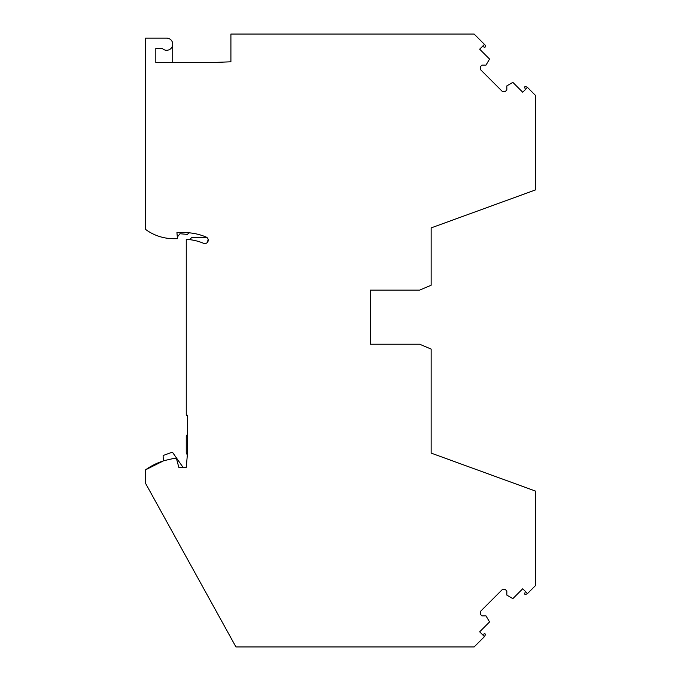 <?xml version="1.0" encoding="UTF-8"?>
<svg xmlns="http://www.w3.org/2000/svg" width="681" height="681" viewBox="0 0 681 681"><rect width="100%" height="100%" fill="white"/><g stroke="black" fill="none" stroke-linecap="round" stroke-linejoin="round"><path stroke-width="1.02" d="M204.87 243.551L203.508 243.287A3.379 3.379 180 0 0 207.152 237.712A3.379 3.379 180 0 0 206.147 237.056A56.148 56.148 180 0 0 184.228 232.604L189.071 232.808L184.228 232.604L189.071 232.808L187.42 234.392L179.963 233.736L178.141 236.086L177.239 236.086L176.932 232.604L184.228 232.604L176.932 232.604L177.469 238.69L173.698 238.69A47.355 47.355 180 0 1 145.674 229.497L145.674 38.11L166.641 38.11A6.086 6.086 180 0 1 172.727 44.197A6.086 6.086 180 0 1 162.104 48.257L155.821 48.257L155.821 62.465L213.996 62.465L230.91 61.801L230.91 34.05L474.112 34.05L485.178 45.116L485.587 46.631L484.94 47.27L482.301 46.563M208.105 239.337L207.577 242.138L208.105 239.337M145.674 469.771L163.517 460.85A64.269 64.269 180 0 0 145.674 469.771L145.674 483.553L235.949 646.95L474.112 646.95L484.463 636.599L479.679 631.815L489.554 621.94L486.013 615.905L481.952 615.905L480.394 614.356L480.394 611.487L502.399 589.482L505.268 589.482L506.826 591.031L506.826 595.1L512.853 598.642L522.727 588.759L527.511 593.543L535.326 585.728L535.326 491.018L431.15 453.103L431.15 349.081L419.649 344.22L370.268 344.22L370.268 290.097L419.649 290.097L431.15 285.237L431.15 227.897L535.326 189.982L535.326 95.272L527.511 87.457L522.727 92.241L512.853 82.358L506.826 85.9L506.826 89.969L505.268 91.518L502.399 91.518L480.394 69.513L480.394 66.644L481.952 65.095L486.013 65.095L489.554 59.06L479.679 49.185L484.463 44.401M204.828 243.551L203.508 243.287A49.381 49.381 180 0 0 186.262 239.406L186.262 415.248L187.615 415.248L187.615 451.878L186.262 467.345L178.822 467.345L176.464 458.551L173.136 458.585M164.496 460.543L172.965 458.619M207.492 242.257L207.807 241.772M208.207 240.095L208.139 239.474M189.403 239.635L192.033 237.337L207.152 237.712M187.615 415.248L187.615 433.984L186.262 436.325L186.262 453.069L187.343 454.951L187.615 451.878L187.615 433.984L187.615 451.878L186.262 467.345L178.822 467.345L183.027 467.345L172.387 452.141L163.134 455.512A33.829 33.829 -71.8 0 0 163.517 460.85M481.952 65.095L480.394 66.644L480.394 69.513L502.399 91.518L505.268 91.518L506.826 89.969M166.641 50.283A6.086 6.086 180 0 1 162.104 48.257L155.821 48.257L155.821 62.465L213.996 62.465L230.91 61.801M186.262 415.248L186.262 239.406M178.822 467.345L176.464 458.551L173.408 458.551M506.826 591.031L505.268 589.482L502.399 589.482L480.394 611.487L480.394 614.356L481.952 615.905M527.511 593.543L525.289 594.666L524.642 594.028L525.349 591.38M484.463 636.599L485.587 634.369L484.94 633.73L482.301 634.437M442.939 646.95L443.867 646.95M379.198 646.95L380.126 646.95M338.755 646.95L339.691 646.95M275.013 646.95L275.95 646.95M172.727 44.197L172.727 62.465M275.013 34.05L275.95 34.05M379.198 34.05L380.126 34.05M442.939 34.05L443.867 34.05M527.511 87.457L525.289 86.334L524.642 86.972L525.349 89.62M431.15 261.351L431.15 227.897M370.268 322.913L370.268 344.22M370.268 290.097L370.268 311.413M431.15 419.649L431.15 453.103M184.747 467.345L186.288 467.072"/></g></svg>
